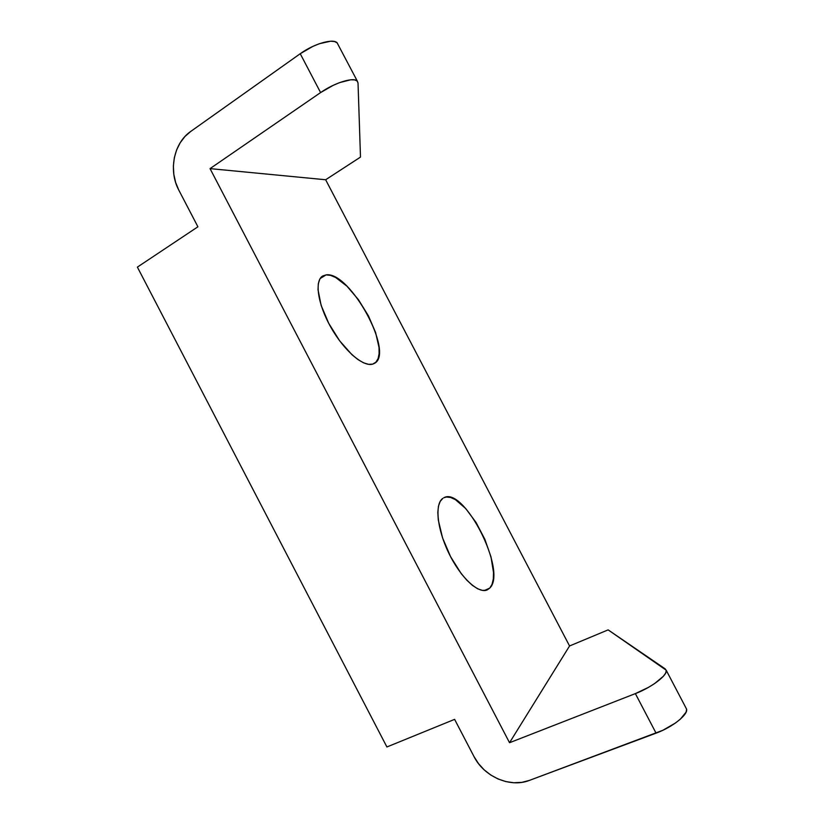 <?xml version="1.0" encoding="UTF-8"?>
<svg xmlns="http://www.w3.org/2000/svg" width="824" height="824" viewBox="0 0 824 824"><rect width="100%" height="100%" fill="white"/><g stroke="black" fill="none" stroke-linecap="round" stroke-linejoin="round"><path stroke-width="1.24" d="M372.726 364.105C363.415 367.195 344.216 350.849 331.052 327.602C317.776 304.396 314.284 280.757 322.72 275.968L326.108 274.876L320.186 278.502L326.108 274.876L322.483 276.122L319.846 279.079L318.322 283.662L318.023 289.729L321.123 305.333L328.755 323.389L339.663 340.837L351.961 354.711L357.987 359.594L363.59 362.828L368.565 364.342L372.726 364.105L375.929 362.158L378.082 358.636L379.112 353.692L379.03 347.532L375.62 332.556L368.421 315.849L358.43 299.668L346.997 286.237L335.667 277.492L330.568 275.36L326.108 274.876C350.046 271.065 394.984 353.867 374.261 363.456L372.726 364.105M489.765 588.089L487.324 589.85C478.497 594.217 460.565 577.593 448.812 553.161C436.957 528.802 434.619 503.701 442.869 498.335L440.181 501.404L438.461 506.152L437.822 512.425L438.296 520.006L442.55 537.856L450.635 556.797L461.203 573.586L466.868 580.25L472.451 585.401L477.724 588.82L482.483 590.417L486.541 590.149L489.765 588.089L492.031 584.35L493.298 579.107L493.524 572.587L490.97 556.808L484.852 539.298L476.056 522.478L465.776 508.604L455.404 499.643L450.635 497.48L446.402 497.026L443.817 497.768C463.788 485.81 507.512 571.537 489.765 588.089L484.378 590.52L489.765 588.089M337.469 43.25C334.297 37.966 314.377 43.435 300.235 53.715L320.588 92.576C334.863 82.534 354.577 76.642 357.431 81.329L337.15 42.889L334.585 41.54L330.589 41.221L319.362 43.713L312.863 46.391L300.235 53.715L190.663 131.49C173.689 143.036 168.271 170.795 178.798 190.107L197.915 226.785L137.381 267.12L386.909 746.966L454.611 719.362L474.006 756.576L478.466 763.57L484.11 769.791L490.733 774.993L498.087 778.989L505.915 781.605L513.918 782.749L521.788 782.367L529.235 780.462L656.069 733.154L635.366 693.612L509.541 742.712L210.038 168.621L320.588 92.576L300.235 53.715L190.663 131.49L184.926 136.527L180.178 142.779L176.594 149.978L174.297 157.858L173.37 166.108L173.833 174.441L175.667 182.537L178.798 190.107L197.915 226.785L137.381 267.12L386.909 746.966L454.611 719.362L474.006 756.576C483.956 776.569 510.005 788.063 529.235 780.462L662.815 730.301L675.381 723.06L680.356 719.156L686.124 712.08L686.577 709.34L686.001 708.001L686.474 708.908C688.812 714.13 672.641 727.17 656.069 733.154L635.366 693.612L509.541 742.712L210.038 168.621L320.588 92.576L333.257 85.305L339.725 82.575L350.797 79.784L354.691 79.897L357.142 81.01L358.028 83.028L360.49 157.096L325.645 179.756L210.038 168.621L325.645 179.756L569.559 645.975L509.541 742.712L569.559 645.975L608.133 629.876L665.174 668.861L666.245 670.571L665.668 673.064L663.444 676.185L654.658 683.529L648.653 687.268L635.366 693.612C651.794 687.381 668.182 674.784 666.173 670.18L686.474 708.908M666.173 670.18L608.133 629.876L569.559 645.975L325.645 179.756L360.49 157.096L358.028 83.028L357.431 81.329"/></g></svg>
